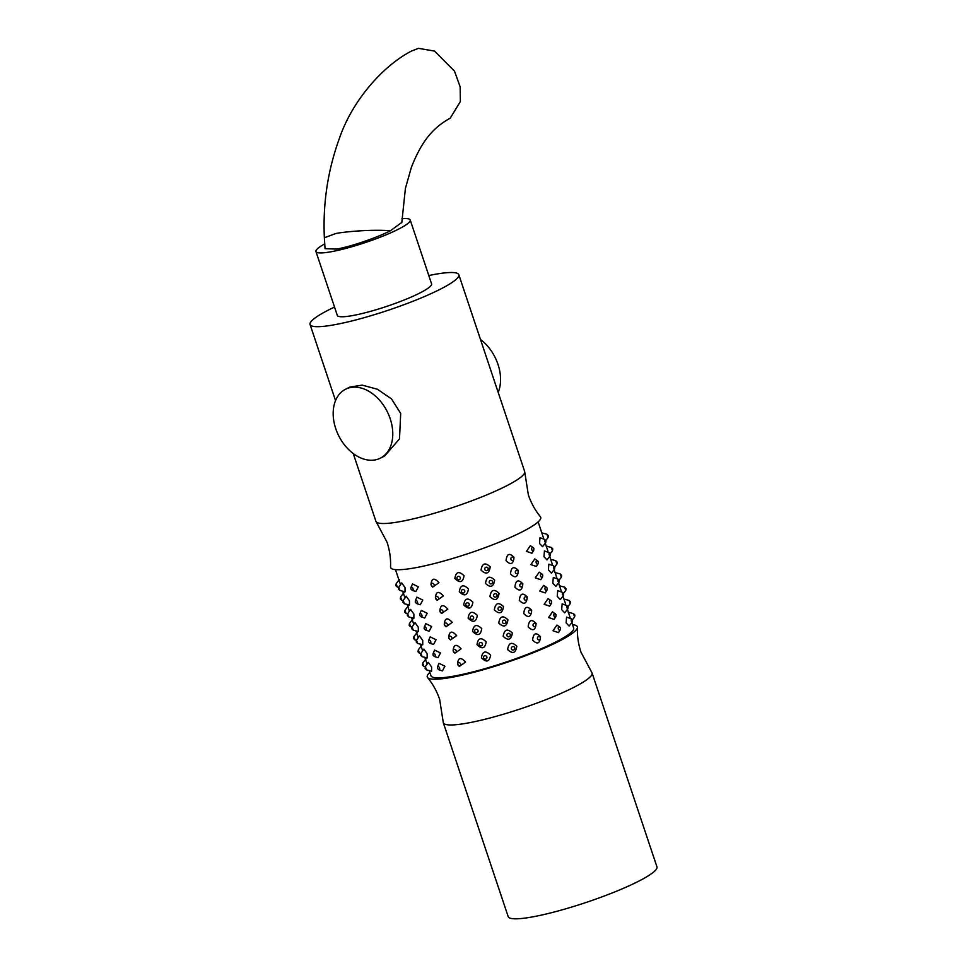 <?xml version="1.0" encoding="UTF-8"?>
<svg xmlns="http://www.w3.org/2000/svg" width="967" height="967" viewBox="0 0 967 967"><rect width="100%" height="100%" fill="white"/><g stroke="black" fill="none" stroke-linecap="round" stroke-linejoin="round"><path stroke-width="1.45" d="M577.444 627.414C577.118 635.827 578.29 644.07 580.974 652.157L591.804 672.488A78.436 11.302 161.5 0 1 592.082 672.984A78.436 11.302 161.5 0 1 573.008 687.767A78.436 11.302 161.5 0 1 492.674 717.272A78.436 11.302 161.5 0 1 443.321 722.76A78.436 11.302 161.5 0 1 443.237 722.192L439.659 699.443C436.927 691.369 432.902 684.08 427.583 677.553A79.137 11.411 -18.5 0 0 479.016 670.929A79.137 11.411 -18.5 0 0 558.128 641.689A79.137 11.411 -18.5 0 0 577.444 627.414A79.137 11.411 -18.5 0 0 572.524 624.67M524.755 472.101L528.345 494.85C531.064 502.925 535.089 510.213 540.42 516.741A79.137 11.411 161.5 0 1 521.491 532.201A79.137 11.411 161.5 0 1 438.51 562.48A79.137 11.411 161.5 0 1 390.547 566.88C390.873 558.467 389.701 550.223 387.018 542.136L376.187 521.805A78.436 11.302 -18.5 0 0 427.039 515.338A78.436 11.302 -18.5 0 0 505.608 486.316A78.436 11.302 -18.5 0 0 524.755 472.101A78.436 11.302 -18.5 0 0 524.67 471.533L458.817 274.713A78.436 11.302 161.5 0 1 439.755 289.484A78.436 11.302 161.5 0 1 359.422 318.989A78.436 11.302 161.5 0 1 310.056 324.477A78.436 11.302 161.5 0 1 329.131 309.706A78.436 11.302 161.5 0 1 334.534 307.071M398.779 587.247L401.74 582.944L405.016 587.561L405.04 591.816L400 590.511L398.779 587.247L398.537 589.096L400 590.511M407.639 613.707L410.6 609.415L413.876 614.021L413.888 618.276L408.86 616.982L407.639 613.707L407.385 615.556L408.86 616.982M416.487 640.166L419.448 635.875L422.724 640.48L422.748 644.747L417.708 643.442L416.487 640.166L416.245 642.015L417.708 643.442M410.951 587.428L412.474 583.935L418.36 586.812L415.858 591.538L412.268 590.366A1.765 0.991 -114.2 0 0 413.006 588.613A1.765 0.991 -114.2 0 0 411.966 587.211A1.765 0.991 -114.2 0 0 410.951 587.428L410.854 589L412.268 590.366M424.718 618.01L421.128 616.825A1.765 0.991 -114.2 0 0 421.854 615.072A1.765 0.991 -114.2 0 0 420.826 613.67A1.765 0.991 -114.2 0 0 419.811 613.888L421.322 610.395L427.209 613.271L424.718 617.998M428.671 640.359L430.182 636.866L436.069 639.743L433.567 644.469L429.989 643.297A1.765 0.991 -114.2 0 0 430.714 641.544A1.765 0.991 -114.2 0 0 429.686 640.142A1.765 0.991 -114.2 0 0 428.671 640.359L428.562 641.931L429.989 643.297M430.98 584.503C431.608 578.121 434.256 577.504 438.958 582.678L432.72 587.09M439.84 610.963C440.456 604.58 443.116 603.976 447.818 609.137L441.568 613.549M448.7 637.434C449.317 631.04 451.976 630.436 456.666 635.609L450.429 640.021M454.853 578.447C455.928 571.739 458.999 570.832 464.039 575.716C462.903 582.485 459.833 583.403 454.853 578.447M463.701 604.919C464.789 598.21 467.847 597.292 472.899 602.175C471.751 608.956 468.693 609.863 463.701 604.919M472.561 631.378C473.637 624.67 476.707 623.763 481.747 628.635C480.611 635.416 477.541 636.334 472.561 631.378M481.046 570.143C482.182 563.229 485.241 562.141 490.221 566.855C489.145 573.794 486.087 574.894 481.046 570.143M489.894 596.603C491.043 589.689 494.101 588.601 499.069 593.315C498.005 600.253 494.947 601.353 489.894 596.603M498.754 623.062C499.891 616.16 502.949 615.06 507.929 619.787C506.853 626.725 503.795 627.813 498.754 623.062M506.043 560.691C506.817 553.728 509.452 552.592 513.961 557.306C513.356 564.257 510.721 565.381 506.043 560.691M514.891 587.15C515.665 580.188 518.312 579.064 522.809 583.766C522.216 590.716 519.569 591.852 514.891 587.15M523.751 613.61C524.525 606.647 527.16 605.523 531.669 610.237C531.064 617.188 528.429 618.312 523.751 613.61M425.347 666.638L428.308 662.335L431.584 666.952L431.596 671.207L426.568 669.901L425.347 666.638L425.093 668.487L426.568 669.901M457.548 663.894C458.165 657.512 460.824 656.895 465.526 662.069L459.277 666.481M507.602 649.534C508.751 642.62 511.809 641.532 516.789 646.246C515.713 653.184 512.655 654.284 507.602 649.534M532.599 640.081C533.385 633.119 536.02 631.995 540.517 636.697C539.924 643.647 537.289 644.771 532.599 640.081M481.409 657.838C482.497 651.129 485.555 650.223 490.607 655.106C489.459 661.875 486.401 662.794 481.409 657.838M437.519 666.819L439.03 663.326L444.917 666.203L442.427 670.929L438.837 669.756A1.765 0.991 -114.2 0 0 439.562 668.004A1.765 0.991 -114.2 0 0 438.535 666.601A1.765 0.991 -114.2 0 0 437.519 666.819L437.422 668.39L438.837 669.756M528.175 626.846C528.949 619.883 531.596 618.759 536.093 623.461C535.5 630.411 532.853 631.548 528.175 626.846M519.327 600.386C520.101 593.424 522.736 592.288 527.245 597.002C526.64 603.952 524.005 605.076 519.327 600.386M510.467 573.914C511.241 566.952 513.876 565.828 518.385 570.542C517.78 577.492 515.145 578.617 510.467 573.914M503.178 636.298C504.315 629.384 507.373 628.296 512.353 633.01C511.277 639.949 508.219 641.048 503.178 636.298M494.33 609.839C495.467 602.924 498.525 601.837 503.505 606.551C502.429 613.489 499.371 614.589 494.33 609.839M485.47 583.367C486.606 576.465 489.665 575.365 494.645 580.091C493.569 587.029 490.511 588.117 485.47 583.367M476.985 644.614C478.061 637.906 481.131 636.987 486.183 641.87C485.035 648.652 481.977 649.558 476.985 644.614M468.125 618.143C469.213 611.434 472.271 610.528 477.323 615.411C476.187 622.18 473.117 623.099 468.125 618.143M459.277 591.683C460.352 584.975 463.423 584.068 468.463 588.939C467.327 595.72 464.257 596.639 459.277 591.683M453.124 650.658C453.741 644.276 456.4 643.671 461.09 648.833L454.853 653.245M444.264 624.198C444.88 617.816 447.54 617.2 452.242 622.373L446.005 626.785M435.416 597.739C436.032 591.345 438.692 590.74 443.382 595.914L437.144 600.326M433.095 653.583L434.606 650.09L440.493 652.967L437.991 657.693L434.413 656.52A1.765 0.991 -114.2 0 0 435.138 654.768A1.765 0.991 -114.2 0 0 434.11 653.366A1.765 0.991 -114.2 0 0 433.095 653.583L432.986 655.155L434.413 656.52M424.235 627.124L425.758 623.63L431.633 626.507L429.143 631.233L425.553 630.061A1.765 0.991 -114.2 0 0 426.29 628.308A1.765 0.991 -114.2 0 0 425.25 626.906A1.765 0.991 -114.2 0 0 424.235 627.124L424.138 628.695L425.553 630.061M415.387 600.664L416.898 597.171L422.784 600.048L420.282 604.774L416.704 603.601A1.765 0.991 -114.2 0 0 417.43 601.849A1.765 0.991 -114.2 0 0 416.402 600.447A1.765 0.991 -114.2 0 0 415.387 600.664L415.278 602.236L416.704 603.601M423.884 649.111L427.148 653.716L427.172 657.971L422.132 656.678L420.911 653.402L420.669 655.251L422.132 656.678M412.063 626.942L415.024 622.639L418.3 627.257L418.324 631.511L413.284 630.206L412.063 626.942L411.821 628.792L413.284 630.206M406.176 596.18L409.44 600.785L409.464 605.052L404.424 603.746L403.203 600.471L402.961 602.32L404.424 603.746M571.823 622.591L573.649 628.03A75.221 10.842 161.5 0 1 555.36 642.197A75.221 10.842 161.5 0 1 478.314 670.494A75.221 10.842 161.5 0 1 430.98 675.764L429.239 670.53M538.087 563.749L536.359 566.469L530.883 564.607L534.763 558.914L537.459 560.739A1.765 1.112 78.3 0 0 536.322 561.09A1.765 1.112 78.3 0 0 536.238 562.903A1.765 1.112 78.3 0 0 538.087 563.749L538.365 561.863L537.459 560.739A1.765 1.112 78.3 0 1 538.244 561.815M546.935 590.221L545.207 592.928L539.743 591.067L543.623 585.386L546.319 587.199A1.765 1.112 78.3 0 0 545.17 587.549A1.765 1.112 78.3 0 0 545.098 589.362A1.765 1.112 78.3 0 0 546.935 590.221L547.225 588.323L546.319 587.199A1.765 1.112 78.3 0 1 547.104 588.274M555.795 616.68L554.067 619.388L548.591 617.538L552.471 611.845L555.167 613.67A1.765 1.112 78.3 0 0 554.031 614.009A1.765 1.112 78.3 0 0 553.946 615.822A1.765 1.112 78.3 0 0 555.795 616.68L556.073 614.794L555.167 613.67A1.765 1.112 78.3 0 1 555.952 614.746M550.078 555.989L546.984 559.905L543.962 556.69L544.433 550.936L549.135 552.665L549.051 554.756L550.078 555.989L550.404 553.97L549.135 552.665M558.926 582.448L555.832 586.365L552.822 583.161L553.281 577.396L557.995 579.124L557.911 581.227L558.926 582.448L559.264 580.442L557.995 579.124M562.141 603.855L566.843 605.584L566.759 607.687L567.786 608.92L564.692 612.836L561.682 609.621L562.141 603.867M547.951 551.238L545.267 543.2M556.799 577.71L554.115 569.66M565.659 604.17L562.975 596.131M572.21 622.144L569.116 626.06L566.106 622.857L566.565 617.091L571.279 618.82L571.195 620.923L572.21 622.144L572.549 620.137L571.279 618.82M570.083 617.405L567.399 609.355M560.219 629.916L558.491 632.623L553.027 630.762L556.907 625.081L559.603 626.894A1.765 1.112 78.3 0 0 558.455 627.245A1.765 1.112 78.3 0 0 558.382 629.058A1.765 1.112 78.3 0 0 560.219 629.916L560.497 628.018L559.603 626.894A1.765 1.112 78.3 0 1 560.377 627.97M561.223 590.934L558.551 582.896M552.375 564.474L549.691 556.436M543.514 538.015L538.135 521.89M563.362 595.684L560.268 599.6L557.246 596.385L557.705 590.632L562.419 592.36L562.335 594.451L563.362 595.684L563.688 593.665L562.419 592.36M554.502 569.225L551.408 573.141L548.398 569.926L548.857 564.172L553.559 565.888L553.487 567.992L554.502 569.225L554.828 567.206L553.559 565.888M545.654 542.753L542.56 546.669L539.538 543.466L539.997 537.7L544.711 539.429L544.626 541.532L545.654 542.753L545.98 540.734L544.711 539.429M551.371 603.444L549.643 606.164L544.167 604.302L548.047 598.609L550.743 600.434A1.765 1.112 78.3 0 0 549.594 600.785A1.765 1.112 78.3 0 0 549.522 602.598A1.765 1.112 78.3 0 0 551.371 603.444L551.649 601.559L550.743 600.434A1.765 1.112 78.3 0 1 551.528 601.51M542.511 576.985L540.783 579.692L535.307 577.843L539.199 572.15L541.883 573.975A1.765 1.112 78.3 0 0 540.746 574.313A1.765 1.112 78.3 0 0 540.674 576.127A1.765 1.112 78.3 0 0 542.511 576.985L542.789 575.099L541.883 573.975A1.765 1.112 78.3 0 1 542.668 575.051M533.663 550.525L531.935 553.233L526.459 551.371L530.339 545.69L533.035 547.503A1.765 1.112 78.3 0 0 531.886 547.854A1.765 1.112 78.3 0 0 531.814 549.667A1.765 1.112 78.3 0 0 533.663 550.525L533.941 548.627L533.035 547.503A1.765 1.112 78.3 0 1 533.82 548.579M345.594 389.23L349.885 387.066L362.214 385.132L377.396 389.242L391.502 398.9L400.689 413.429L399.504 438.873L384.636 456.001L380.357 458.165A38.595 27.112 63.2 0 1 335.754 428.671A38.595 27.112 63.2 0 1 345.594 389.23A38.595 27.112 63.2 0 1 390.197 418.723A38.595 27.112 63.2 0 1 380.357 458.165M353.245 453.559L375.921 521.31A78.436 11.302 -18.5 0 0 376.187 521.805M498.198 392.409A38.595 27.112 -116.8 0 0 497.981 364.366A38.595 27.112 -116.8 0 0 480.49 339.477M401.885 218.772A49.704 7.168 161.5 0 1 410.213 219.98A49.704 7.168 161.5 0 1 398.126 229.348A49.704 7.168 161.5 0 1 347.226 248.048A49.704 7.168 161.5 0 1 315.943 251.529A49.704 7.168 161.5 0 1 324.743 243.889M410.213 219.98L431.572 283.827A49.704 7.168 161.5 0 1 419.497 293.194A49.704 7.168 161.5 0 1 368.584 311.882A49.704 7.168 161.5 0 1 337.302 315.363L315.943 251.529M390.426 230.75C369.757 229.203 342.548 232.02 335.658 233.567L324.356 237.773C322.785 203.36 327.801 170.277 339.369 138.486C352.568 99.625 383.935 65.164 411.543 51.033L418.445 48.35L434.558 51.082L454.49 71.147L460.147 86.849L460.377 101.547L450.211 118.179C433.131 127.571 421.685 141.073 411.434 167.194L405.415 188.335L401.825 222.41L390.426 230.75C377.408 237.447 351.879 246.367 336.637 249.087L325.045 248.676L324.356 237.773M443.321 722.76L508.183 916.607A78.436 11.302 -18.5 0 0 557.536 911.119A78.436 11.302 -18.5 0 0 637.869 881.614A78.436 11.302 -18.5 0 0 656.944 866.831L592.082 672.984M429.856 672.403A79.137 11.411 -18.5 0 0 427.583 677.553M428.804 275.535A78.436 11.302 161.5 0 1 458.817 274.713M551.347 547.467L552.483 550.803L552.749 548.905L551.347 547.467L546.089 546.053M560.195 573.927L561.343 577.263L561.609 575.365L560.195 573.927L554.949 572.524M569.055 600.398L570.192 603.722L570.457 601.825L569.055 600.398L563.797 598.984M573.479 613.622L574.628 616.958L574.882 615.06L573.479 613.622L568.233 612.22M564.631 587.162L565.768 590.499L566.033 588.601L564.631 587.162L559.373 585.748M555.771 560.703L556.919 564.027L557.173 562.129L555.771 560.703L550.525 559.289M546.923 534.231L548.059 537.567L548.325 535.67L546.923 534.231L541.665 532.829M403.106 600.616L401.656 600.241L400.604 596.881L403.94 592.674M411.966 627.087L410.504 626.701L409.464 623.34L412.788 619.134M420.814 653.547L419.364 653.16L418.312 649.812L421.648 645.605M438.51 597.86A1.765 1.438 -120.5 0 0 435.646 598.513A1.765 1.438 -120.5 0 0 438.51 597.86M447.358 624.319A1.765 1.438 -120.5 0 0 444.506 624.972A1.765 1.438 -120.5 0 0 447.358 624.319M456.219 650.791A1.765 1.438 -120.5 0 0 453.366 651.444A1.765 1.438 -120.5 0 0 456.219 650.791M464.728 590.777A1.765 1.704 -140.4 0 0 462.528 589.616A1.765 1.704 -140.4 0 0 461.428 591.768A1.765 1.704 -140.4 0 0 463.628 592.928A1.765 1.704 -140.4 0 0 464.728 590.777M473.576 617.248A1.765 1.704 -140.4 0 0 471.376 616.076A1.765 1.704 -140.4 0 0 470.288 618.227A1.765 1.704 -140.4 0 0 472.488 619.388A1.765 1.704 -140.4 0 0 473.576 617.248M482.436 643.708A1.765 1.704 -140.4 0 0 480.236 642.547A1.765 1.704 -140.4 0 0 479.136 644.687A1.765 1.704 -140.4 0 0 481.336 645.847A1.765 1.704 -140.4 0 0 482.436 643.708M492.541 581.566A1.765 1.729 116.7 0 0 490.342 580.502A1.765 1.729 116.7 0 0 489.254 582.738A1.765 1.729 116.7 0 0 491.454 583.802A1.765 1.729 116.7 0 0 492.541 581.566M501.402 608.025A1.765 1.729 116.7 0 0 499.202 606.962A1.765 1.729 116.7 0 0 498.114 609.198A1.765 1.729 116.7 0 0 500.314 610.274A1.765 1.729 116.7 0 0 501.402 608.025M510.25 634.485A1.765 1.729 116.7 0 0 508.062 633.421A1.765 1.729 116.7 0 0 506.962 635.67A1.765 1.729 116.7 0 0 509.162 636.733A1.765 1.729 116.7 0 0 510.25 634.485M518.203 571.449A1.765 1.523 85.9 0 0 515.375 572.669A1.765 1.523 85.9 0 0 518.203 571.449M527.063 597.92A1.765 1.523 85.9 0 0 524.223 599.129A1.765 1.523 85.9 0 0 527.063 597.92M535.911 624.38A1.765 1.523 85.9 0 0 533.083 625.589A1.765 1.523 85.9 0 0 535.911 624.38M425.238 666.783L423.788 666.396L422.736 663.036L426.072 658.829M486.86 656.944A1.765 1.704 -140.4 0 0 484.66 655.771A1.765 1.704 -140.4 0 0 483.573 657.923A1.765 1.704 -140.4 0 0 485.772 659.083A1.765 1.704 -140.4 0 0 486.86 656.944M540.348 637.616A1.765 1.523 85.9 0 0 537.507 638.824A1.765 1.523 85.9 0 0 540.348 637.616M514.686 647.721A1.765 1.729 116.7 0 0 512.486 646.657A1.765 1.729 116.7 0 0 511.398 648.893A1.765 1.729 116.7 0 0 513.586 649.969A1.765 1.729 116.7 0 0 514.686 647.721M460.643 664.015A1.765 1.438 -120.5 0 0 457.79 664.667A1.765 1.438 -120.5 0 0 460.643 664.015M531.487 611.144A1.765 1.523 85.9 0 0 528.647 612.365A1.765 1.523 85.9 0 0 531.487 611.144M522.627 584.684A1.765 1.523 85.9 0 0 519.799 585.893A1.765 1.523 85.9 0 0 522.627 584.684M513.779 558.225A1.765 1.523 85.9 0 0 510.939 559.434A1.765 1.523 85.9 0 0 513.779 558.225M505.826 621.261A1.765 1.729 116.7 0 0 503.626 620.198A1.765 1.729 116.7 0 0 502.538 622.434A1.765 1.729 116.7 0 0 504.738 623.497A1.765 1.729 116.7 0 0 505.826 621.261M496.978 594.79A1.765 1.729 116.7 0 0 494.778 593.726A1.765 1.729 116.7 0 0 493.69 595.974A1.765 1.729 116.7 0 0 495.878 597.038A1.765 1.729 116.7 0 0 496.978 594.79M488.117 568.33A1.765 1.729 116.7 0 0 485.918 567.266A1.765 1.729 116.7 0 0 484.83 569.503A1.765 1.729 116.7 0 0 487.03 570.578A1.765 1.729 116.7 0 0 488.117 568.33M478.012 630.472A1.765 1.704 -140.4 0 0 475.812 629.312A1.765 1.704 -140.4 0 0 474.712 631.463A1.765 1.704 -140.4 0 0 476.912 632.623A1.765 1.704 -140.4 0 0 478.012 630.472M469.152 604.012A1.765 1.704 -140.4 0 0 466.952 602.852A1.765 1.704 -140.4 0 0 465.864 604.991A1.765 1.704 -140.4 0 0 468.064 606.152A1.765 1.704 -140.4 0 0 469.152 604.012M460.304 577.553A1.765 1.704 -140.4 0 0 458.104 576.38A1.765 1.704 -140.4 0 0 457.004 578.532A1.765 1.704 -140.4 0 0 459.204 579.692A1.765 1.704 -140.4 0 0 460.304 577.553M451.794 637.555A1.765 1.438 -120.5 0 0 448.93 638.208A1.765 1.438 -120.5 0 0 451.794 637.555M442.934 611.096A1.765 1.438 -120.5 0 0 440.082 611.748A1.765 1.438 -120.5 0 0 442.934 611.096M434.086 584.624A1.765 1.438 -120.5 0 0 431.222 585.277A1.765 1.438 -120.5 0 0 434.086 584.624M416.39 640.311L414.94 639.936L413.888 636.576L417.224 632.37M407.53 613.852L406.08 613.465L405.028 610.117L408.364 605.91M398.682 587.392L397.232 587.005L396.18 583.645L399.504 579.438M395.479 569.623L400.543 584.793M402.671 591.139L404.98 598.029M407.095 604.363L409.404 611.253M411.519 617.599L413.828 624.489M415.955 630.835L418.252 637.724M420.379 644.058L422.688 650.948M424.803 657.294L427.112 664.184M406.164 596.18L403.203 600.471M423.872 649.111L420.911 653.402M435.585 598.077L436.552 599.649M444.445 624.537L445.449 626.145M453.305 650.996L454.272 652.58M457.729 664.232L458.696 665.804M448.869 637.773L449.836 639.344M440.021 611.301L441.025 612.921M431.161 584.842L432.128 586.413M567.786 608.92L568.112 606.901L566.843 605.584M401.656 600.241L400.314 598.887L400.604 596.881M410.504 626.701L409.174 625.347L409.464 623.34M419.364 653.16L418.022 651.818L418.312 649.812M423.788 666.396L422.458 665.042L422.736 663.036M421.128 616.825L419.714 615.459L419.811 613.888M414.94 639.936L413.598 638.583L413.888 636.576M406.08 613.465L404.738 612.123L405.028 610.117M397.232 587.005L395.89 585.651L396.18 583.645M310.056 324.477L335.537 400.628M550.271 553.632L552.483 550.803M559.119 580.103L561.343 577.263M567.98 606.563L570.192 603.722M572.404 619.799L574.628 616.958M563.543 593.327L565.768 590.499M554.695 566.867L556.919 564.027M545.835 540.408L548.059 537.567"/></g></svg>

